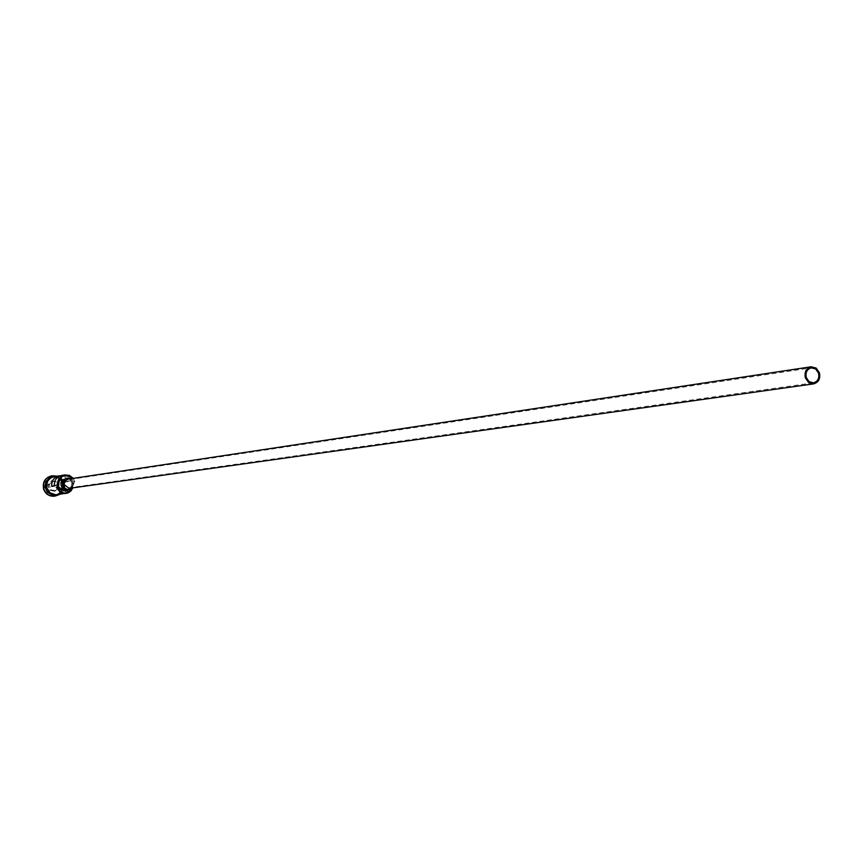 <?xml version="1.0" encoding="UTF-8"?>
<svg xmlns="http://www.w3.org/2000/svg" width="863" height="863" viewBox="0 0 863 863"><rect width="100%" height="100%" fill="white"/><g stroke="black" fill="none" stroke-linecap="round" stroke-linejoin="round"><path stroke-width="0.65" stroke-dasharray="4.32 3.24" d="M73.29 478.35L74.606 481.673L72.913 478.415M59.288 484.391L56.656 484.769L56.861 486.16L61.575 488.825L64.24 486.182L63.582 482.471L66.224 482.083L62.578 480.562L59.288 484.391L54.401 486.009M69.148 488.382L71.985 486.732L72.88 482.924L71.198 480.108L67.81 479.181M72.46 487.908L73.797 482.018L71.111 478.685M67.292 489.806L70.831 487.757L71.963 483.01L69.86 479.494L65.62 478.339M47.745 479.699L52.923 476.818C57.616 476.452 60.874 478.544 62.686 483.075C63.84 489.321 61.467 493.269 55.556 494.898L49.774 493.614M46.624 481.694L53.118 476.786C57.81 476.419 61.068 478.512 62.88 483.043C64.045 489.299 61.661 493.237 55.75 494.877L48.123 492.018M49.569 477.822L52.276 476.915C56.969 476.559 60.227 478.641 62.039 483.161C63.193 489.418 60.82 493.356 54.908 494.984L52.06 494.887M54.93 475.869L59.774 478.253L62.751 482.87C64.035 488.296 62.373 492.417 57.756 495.222M61.748 475.427L67.195 476.376L71.09 480.464L68.425 480.864L65.124 477.131L60.442 475.74M74.822 481.284L73.139 481.532L72.967 487.843M54.089 476.635C58.792 476.268 62.05 478.361 63.862 482.892C65.027 489.159 62.643 493.107 56.731 494.736M46.807 488.501C45.642 482.331 47.961 478.393 53.765 476.678C58.468 476.322 61.726 478.415 63.538 482.946C64.693 489.202 62.319 493.151 56.397 494.79L50.529 493.431L46.807 488.501M51.597 475.869C56.818 475.545 60.421 477.886 62.427 482.913C63.733 489.86 61.111 494.283 54.563 496.182M68.425 480.864L63.582 482.471M71.09 480.464L66.224 482.083M72.578 487.897L72.934 481.921L70.086 488.836L65.793 491.306M58.263 487.207L56.591 481.942L51.37 480.767L47.821 484.855L49.493 490.119L54.714 491.295L58.263 487.207L54.703 491.036L49.73 489.914L48.134 484.898L51.51 481.004L56.483 482.126L58.08 487.142L59.31 486.969L54.714 491.295M74.606 481.673L73.236 485.06L71.553 485.297M71.888 488.426L73.236 485.06M56.656 484.769L54.337 485.545M55.933 490.864L50.96 489.742L49.353 484.715L47.821 484.855M49.353 484.715L52.74 480.82L51.37 480.767M50.96 489.742L49.493 490.119M52.74 480.82L56.591 481.942M57.713 481.942L59.31 486.969M46.246 488.544L49.871 493.345L55.588 494.661C61.359 493.075 63.668 489.224 62.546 483.129L58.846 478.275L53.021 477.023C47.368 478.695 45.113 482.525 46.246 488.544M62.611 483.118C63.743 489.213 61.424 493.064 55.664 494.65L49.935 493.345L46.311 488.534C45.178 482.514 47.433 478.685 53.085 477.023L58.911 478.264L62.611 483.118M58.112 494.553C63.204 492.374 65.157 488.48 63.97 482.859L60.712 478.221L55.469 476.419M53.905 476.549C58.598 476.268 61.845 478.382 63.646 482.913C64.822 489.159 62.46 493.151 56.58 494.877M61.1 488.922L813.464 382.816M55.588 494.661C61.338 493.086 63.657 489.245 62.535 483.129L58.835 478.264L53.085 477.023C47.454 478.663 45.189 482.503 46.311 488.534L49.946 493.345L55.588 494.661M53.765 476.678L53.118 476.786M52.923 476.818L52.276 476.915M60.011 494.294C64.11 491.522 65.556 487.66 64.347 482.719L61.694 478.469L57.368 476.117M55.556 494.898L54.908 494.984M56.397 494.79L55.75 494.877M62.578 480.562L811.285 367.854"/><path stroke-width="1.29" d="M72.913 478.415C63.743 473.14 58.921 475.912 58.447 486.743L57.886 486.905C56.71 480.648 59.062 476.656 64.93 474.93L69.536 475.481L73.29 478.35M806.247 377.519L809.073 381.651L813.464 382.816C817.8 381.522 819.494 378.296 818.556 373.15L815.708 368.997L811.285 367.854C806.991 369.17 805.308 372.385 806.247 377.519M819.44 372.838L816.171 368.091L811.123 366.786C806.215 368.285 804.294 371.964 805.362 377.832L808.599 382.546L813.615 383.884C818.566 382.417 820.508 378.728 819.44 372.838M811.123 366.786L67.81 479.181L64.682 481.317L64.121 484.628L69.148 488.382L813.615 383.884M71.111 478.685L67.627 478.037L65.113 479.127L63.161 482.007L63.021 484.844L64.294 487.552L66.559 489.202L69.299 489.526L72.46 487.908M67.627 478.037L62.589 479.893L61.165 482.298L61.025 485.135L61.953 487.379L64.056 489.245L69.299 489.526M49.774 493.614L45.653 487.293L45.858 483.237L47.745 479.699M48.123 492.018L46.16 488.587L46.624 481.694M52.06 494.887L47.4 492.266L44.941 486.926L45.89 481.619L49.569 477.822M57.756 495.222L54.725 496.16C49.536 496.462 45.955 494.111 43.959 489.105C42.654 482.18 45.254 477.757 51.758 475.837L54.93 475.869M60.442 475.74L59.116 475.847C53.862 477.239 51.424 480.756 51.791 486.387L54.401 486.009C54.035 480.357 56.483 476.829 61.748 475.427L64.93 474.93M72.967 487.843L70.701 491.22L67.875 493L55.858 494.812L50.13 492.87L47.131 488.458C45.966 482.277 48.285 478.339 54.089 476.635L59.116 475.847M57.886 486.905L56.882 487.25C61.931 494.661 67.163 494.877 72.578 487.897M54.563 496.182L54.401 496.203C49.213 496.505 45.631 494.154 43.635 489.148C42.33 482.234 44.93 477.811 51.435 475.891L51.597 475.869M58.533 487.012L61.607 488.922L59.957 489.159L56.882 487.25M59.957 489.159L65.793 491.306L71.888 488.426M65.933 493.496L62.427 493.248L60 492.137L56.246 487.142M61.607 488.922L67.454 491.069M54.337 485.545L51.791 486.387M55.469 476.419C48.727 477.455 45.912 481.478 47.023 488.49C49.18 493.582 52.88 495.61 58.112 494.553M46.699 488.534C45.523 482.201 47.929 478.199 53.905 476.549M56.58 494.877C51.856 495.233 48.565 493.14 46.71 488.587M57.368 476.117C49.018 475.901 45.34 480.098 46.311 488.685C49.245 494.952 53.808 496.818 60.011 494.294"/></g></svg>
